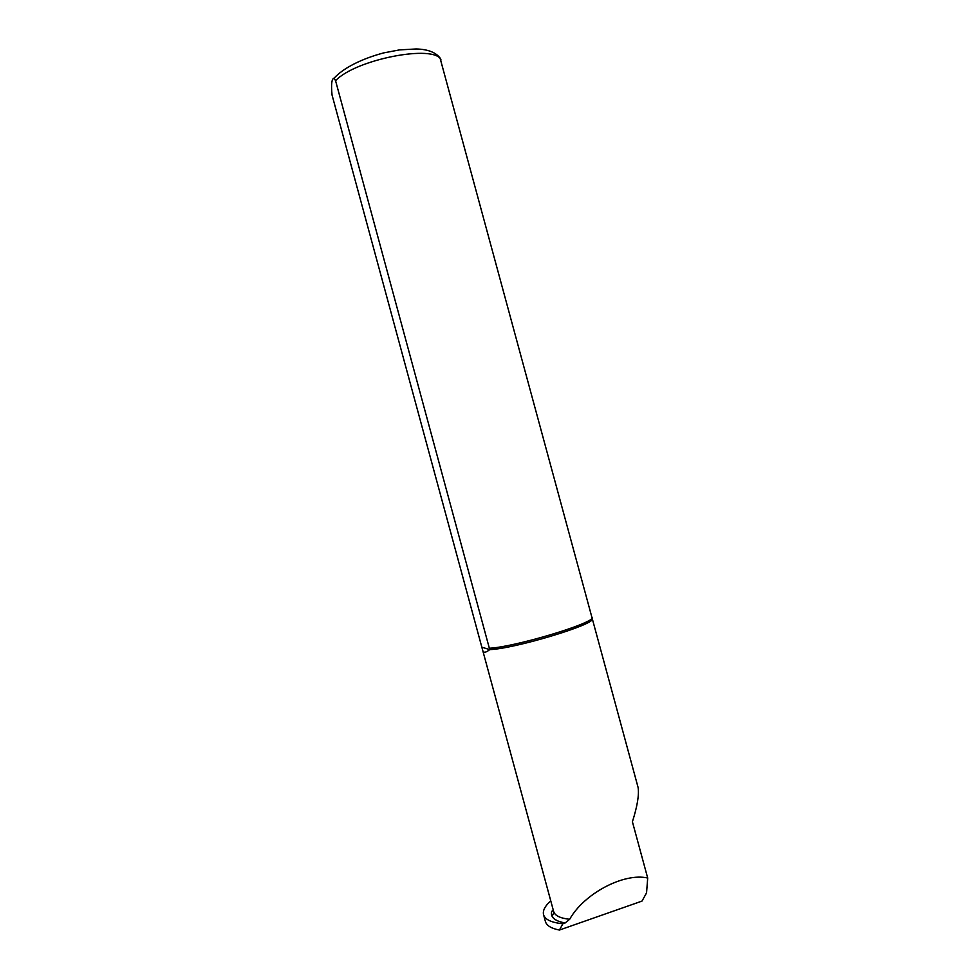 <?xml version="1.0" encoding="UTF-8"?>
<svg xmlns="http://www.w3.org/2000/svg" width="979" height="979" viewBox="0 0 979 979"><rect width="100%" height="100%" fill="white"/><g stroke="black" fill="none" stroke-linecap="round" stroke-linejoin="round"><path stroke-width="1.47" d="M565.177 922.952L569.656 919.293C560.257 918.265 554.934 915.683 553.661 911.535C554.126 913.223 552.523 914.704 552.352 916.246C553.747 919.477 558.018 921.716 565.177 922.952L562.888 923.748C551.507 922.646 545.058 919.636 543.565 914.716C542.562 910.629 544.973 906.016 550.761 900.876M569.656 919.293C584.022 893.582 623.953 872.448 647.694 878.028L646.556 892.885L642.004 901.084L559.425 930.05C551.287 928.471 546.612 925.62 545.413 921.52L543.565 914.716M440.012 57.896L638.112 787.532C639.214 794.887 637.317 806.304 632.41 821.773L647.694 878.028M592.319 618.961C594.302 624.786 514.22 648.844 489.72 649.615L335.564 80.706L334.12 78.149C331.697 78.638 331 84.255 332.04 94.987L482.72 650.448C483.479 653.042 485.817 652.773 489.72 649.615L482.512 647.388M565.14 922.964C554.775 921.068 550.296 917.213 551.691 911.425L553.343 910.372M562.888 923.748L559.425 930.05M592.515 617.553C592.564 623.672 515.309 646.862 489.757 648.22M551.691 911.425L553.245 910.029M441.027 59.976C435.068 43.982 355.658 59.229 335.564 80.706M482.72 650.448L553.661 911.535M440.721 59.058C436.658 52.67 428.484 49.305 416.21 48.962L399.554 49.892L383.646 52.903C362.23 58.63 343.678 67.722 334.12 78.149"/></g></svg>

